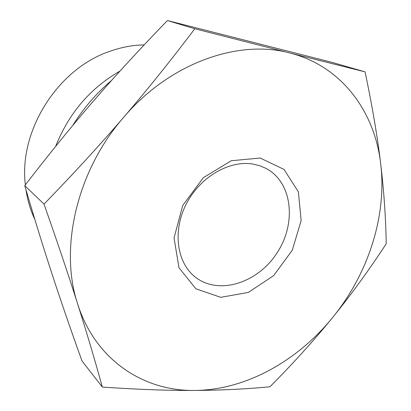 <?xml version="1.0" encoding="UTF-8"?>
<svg xmlns="http://www.w3.org/2000/svg" width="411" height="411" viewBox="0 0 411 411"><rect width="100%" height="100%" fill="white"/><g stroke="black" fill="none" stroke-linecap="round" stroke-linejoin="round"><path stroke-width="0.62" d="M253.058 164.087L259.552 165.669L265.598 168.191C292.473 181.924 296.87 223.07 277.014 252.965C257.671 283.194 218.246 295.771 194.84 276.721C176.751 262.316 172.44 230.843 186.301 203.943C200.018 176.982 229.353 159.961 253.058 164.087M365.081 71.874C372.309 106.418 377.514 137.094 380.699 163.897C374.791 111.761 341.808 66.068 289.806 52.983L365.081 71.874L332.355 62.457L167.416 20.55C140.331 48.493 115.82 75.167 93.878 100.561C71.94 125.894 48.904 154.248 24.768 185.628C34.375 218.431 43.576 248.244 52.382 275.057C61.234 302.08 71.108 330.716 82 360.961L102.334 387.085C94.992 360.385 86.767 332.694 77.669 304.006C95.342 360.164 143.773 391.205 194.465 390.445C245.454 390.224 297.405 361.048 332.638 317.477C368.071 273.993 387.018 216.227 380.699 163.897C383.925 190.863 385.77 217.496 386.232 243.785C368.78 270.417 350.912 294.985 332.638 317.477C314.394 339.954 293.495 363.057 269.94 386.782C245.85 389.083 220.692 390.301 194.465 390.445C168.453 390.599 137.742 389.479 102.334 387.085M77.669 304.006C68.647 275.529 57.427 242.233 44.013 204.118C73.353 173.92 99.883 145.006 123.598 117.382C76.662 171.012 59.107 248.758 77.669 304.006M123.598 117.382C147.354 89.726 171.084 60.186 194.778 28.755L289.806 52.983C238.56 39.035 169.769 62.878 123.598 117.382M44.013 204.118L24.768 185.628M194.778 28.755L167.416 20.55M260.189 158.035L231.29 160.737L203.363 177.67L182.72 205.474L174.043 237.923L178.98 267.767L195.888 288.799L220.712 297.323L248.321 292.432L273.623 275.642L292.298 250.212L301.14 220.563L298.376 191.855L284.011 169.424L260.189 158.035M34.873 219.525C30.517 210.314 27.552 200.383 25.97 189.728M25.369 184.847C18.557 130.611 58.013 68.37 110.22 51.19C121.553 47.198 132.876 45.097 144.189 44.876M55.67 146.357C68.827 113.236 90.271 88.139 119.997 71.067M111.592 80.402C96.4 93.194 83.443 108.232 72.721 125.519"/></g></svg>
